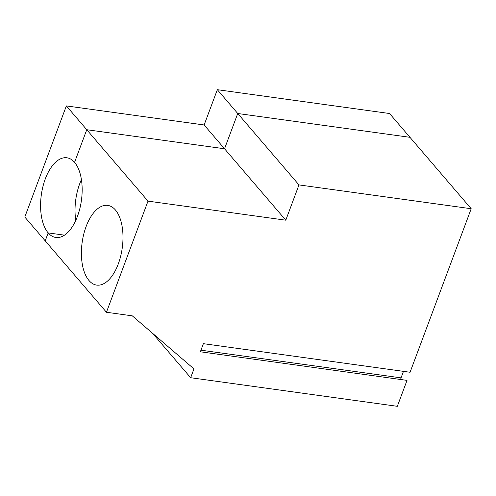 <?xml version="1.0" encoding="UTF-8"?>
<svg xmlns="http://www.w3.org/2000/svg" width="496" height="496" viewBox="0 0 496 496"><rect width="100%" height="100%" fill="white"/><g stroke="black" fill="none" stroke-linecap="round" stroke-linejoin="round"><path stroke-width="0.74" d="M66.352 105.908L204.135 124.973L224.545 148.775L86.763 129.716L66.352 105.908L24.8 217.043L106.448 312.263L132.283 315.84L193.955 368.9L190.656 377.716L397.327 406.311L407.024 380.376L200.353 351.788L203.385 343.672L410.062 372.267L471.2 208.735L298.97 184.909L217.329 89.689L204.135 124.973M471.2 208.735L409.963 137.318L237.739 113.497L409.963 137.318L389.552 113.516L217.329 89.689M285.783 220.193L148 201.128L86.763 129.716L74.561 162.347L86.763 129.716L224.545 148.775L237.739 113.497L224.545 148.775L285.783 220.193L298.97 184.909M75.77 220.41A40.232 20.237 97.9 0 1 81.418 179.614M48.18 232.909L64.486 235.166L48.18 232.909L45.21 240.851L48.18 232.909A40.232 20.237 -82.1 0 1 42.91 186.632A40.232 20.237 -82.1 0 1 66.886 157.778A40.232 20.237 -82.1 0 1 74.561 162.347A40.232 20.237 97.9 0 1 79.831 208.63A40.232 20.237 97.9 0 1 55.856 237.485A40.232 20.237 97.9 0 1 48.18 232.909M403.477 371.355L401.041 377.865A2.009 1.011 -82.1 0 0 400.818 379.521M148 201.128L106.448 312.263M118.265 263.984A40.232 20.237 -82.1 0 0 107.706 205.387A40.232 20.237 -82.1 0 0 82.144 242.47A40.232 20.237 -82.1 0 0 96.683 285.095A40.232 20.237 -82.1 0 0 118.265 263.984M190.656 377.716L152.551 333.281M200.948 350.188L401.041 377.865"/></g></svg>
